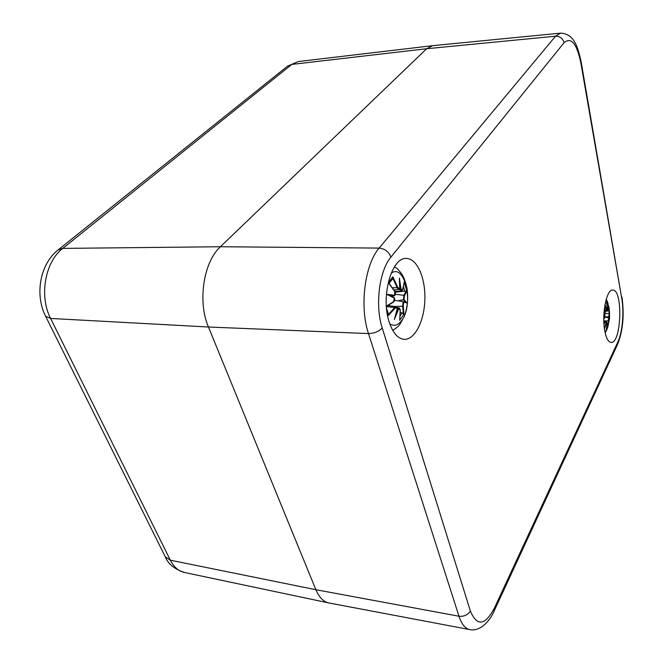 <?xml version="1.0" encoding="UTF-8"?>
<svg xmlns="http://www.w3.org/2000/svg" width="663" height="663" viewBox="0 0 663 663"><rect width="100%" height="100%" fill="white"/><g stroke="black" fill="none" stroke-linecap="round" stroke-linejoin="round"><path stroke-width="0.99" d="M184.397 572.467C178.546 571.158 173.863 567.064 170.35 560.202L165.294 556.837C167.93 563.799 174.294 569.003 184.397 572.467L328.79 602.94C323.395 601.722 319.085 597.305 315.87 589.714L208.447 327.008C197.425 301.615 203.541 261.902 220.423 246.744L426.64 48.73L432.566 45.672L298.342 61.535L287.626 66.085L298.342 61.535M604.838 331.193C601.465 314.834 606.554 288.952 612.728 290.071C623.228 289.283 621.471 343.882 611.046 342.406C608.344 342.083 606.272 338.345 604.838 331.193M389.106 321.779C380.554 296.402 391.866 256.747 406.452 258.462C417.118 258.471 425.547 278.021 424.867 299.444C424.361 320.867 414.872 339.912 404.231 339.348C397.808 338.743 392.769 332.884 389.106 321.779M470.349 610.946L382.219 327.903C374.835 305.568 379.236 270.703 390.913 257.128L564.047 42.722C571.166 36.68 576.777 43.476 580.879 63.093L581.178 62.107C577.846 46.841 574.299 33.763 560.467 33.15L432.74 45.656L426.64 48.73L220.423 246.744C203.541 261.902 197.425 301.615 208.447 327.008L315.87 589.714C319.143 597.438 323.544 601.871 329.055 602.99L469.752 629.593C481.603 632.121 491.333 618.189 494.242 610.789L494.374 608.128C485.001 625.756 476.995 626.692 470.349 610.946C467.871 614.966 464.083 616.723 458.978 616.225C461.622 624.198 465.219 628.648 469.752 629.593M391.137 273.255C405.201 262.813 414.135 305.195 401.563 320.668C397.825 325.525 393.888 326.552 389.753 323.743M387.233 313.707L388.128 315.687L395.272 307.955L397.377 308.121L394.344 319.467L398.77 308.701L400.22 309.994L399.714 319.748M394.684 291.43L388.311 282.629L394.684 291.43L394.758 295.284L386.72 294.331L394.402 298.193L393.424 301.798L386.363 306.107M400.303 312.223L403.991 314.254L403.245 305.933L403.659 302.154L406.668 302.883L404.007 299.295L404.463 295.739L406.792 290.941L404.198 282.057L402.673 289.623L401.098 289.416L399.366 278.021L399.723 288.795L397.767 287.419L392.877 276.811L392.919 278.311L392.173 279.421M403.245 305.933L402.623 306.215L403.394 313.582M403.659 302.154L403.154 301.582L402.623 306.215L394.883 306.497M406.668 302.883L403.228 301.607M404.463 295.739L403.941 295.284L403.377 299.701L404.007 299.295M395.148 292.209L406.792 290.941M403.154 301.582L394.493 300.347M398.894 300.596L403.377 299.701M402.673 289.623L402.474 290.038M404.198 282.057L402.69 289.847L401.637 290.875L402.358 290.17M401.098 289.416L400.411 289.623L401.637 290.875L394.825 291.397M399.366 278.021L399.632 280.979M397.767 287.419L397.145 287.701L398.861 289.598L399.723 288.795M400.411 289.623L399.259 289.499M394.758 295.284L394.692 295.706C395.596 294.165 395.596 292.673 394.709 291.198L388.816 282.985M394.692 295.706L391.501 296.295M386.72 294.331L394.402 298.193M393.424 301.988L393.938 301.267M393.424 301.798L386.38 306.381M395.272 307.955L394.734 307.499L388.51 314.353L388.128 315.687M397.195 307.731L396.176 306.662L394.734 307.499L386.396 306.654M399.864 308.709L399.068 307.856L398.156 308.262L398.77 308.701M395.38 316.251L394.344 319.467M386.546 308.394L388.51 314.353M397.435 308.245L398.156 308.262M609.098 316.342L609.247 314.022L608.709 316.616L609.098 316.342L609.504 318.547L607.731 327.365L605.104 332.494M606.164 299.568L609.015 307.483M607.358 323.345L606.206 329.95L607.374 323.304L606.827 322.533L604.465 328.906M603.968 324.066L605.286 322.102L606.247 322.185L604.449 328.773M603.869 315.008L605.07 315.812L604.557 318.157L603.786 318.82M604.266 309.745L605.162 311.436L605.236 313.93L603.935 313.723M609.338 309.621L608.419 305.055L608.535 310.093L607.946 309.994L606.579 302.577L607.366 309.629L606.479 308.776L604.987 304.707M609.247 314.022L609.496 310.997M607.192 325.11L608.112 326.014L608.932 318.207L609.504 318.58M608.659 320.668L607.863 325.583M608.941 318.207L608.601 317.842L608.278 320.851L603.819 320.967M609.504 318.547L608.709 317.867M605.178 311.353L609.463 310.773M608.601 317.842L605.095 317.146M605.435 317.171L608.709 316.616M607.946 309.994L607.523 310.135L608.021 310.922L605.054 311.096M606.579 302.577L606.802 303.753M606.479 308.776L606.098 308.958L606.869 310.16L604.631 310.301M607.523 310.135L607.093 310.093M605.236 313.93L603.894 314.428M603.877 314.834L605.07 315.812M604.557 318.157L603.786 318.895M605.286 322.102L604.946 321.804L603.918 323.353M606.247 322.185L604.449 328.815M606.272 322.102L605.617 321.248L603.844 321.696M607.374 323.304L606.827 322.533M604.697 328.028L604.49 328.715M382.219 327.903C378.913 331.541 374.338 333.431 368.495 333.572L458.978 616.225L315.87 589.714L170.35 560.202L50.612 318.447L45.606 316.251L165.195 556.63M58.079 249.951L62.753 248.401L291.786 64.419L426.64 48.73L555.536 36.2L379.17 248.095C364.791 264.23 359.321 306.637 368.495 333.572L208.447 327.008L50.612 318.447C38.935 296.187 45.092 261.694 62.753 248.401L220.423 246.744L379.17 248.095C384.847 248.683 388.767 251.691 390.913 257.128M581.194 62.189L621.728 298.217C624.223 311.975 622.482 332.32 617.933 341.801L617.601 344.321L494.325 610.598M617.933 341.801L494.374 608.128M564.047 42.722C562.821 38.388 559.986 36.216 555.536 36.2L560.467 33.15M580.879 63.093L621.728 298.217M403.991 314.254L399.607 320.221M388.311 282.629L392.877 276.811M406.096 291.057L403.941 295.284L395.264 294.289M403.46 299.693L405.549 302.171M399.814 283.383L400.493 289.623M392.919 278.311L397.145 287.701L392.438 287.775M389.173 295.126L394.518 295.822M398.239 308.27L395.96 314.486M402.101 312.779L400.137 315.953M403.543 286.714L404.67 291.405M608.112 326.014L606.206 329.95M609.173 310.864L608.907 313.732L605.452 313.334M608.767 316.607L609.206 318.107M607.283 307.599L607.59 310.135M604.847 305.486L606.098 308.958L604.349 308.966M603.91 314.088L605.029 314.27M606.504 322.259L605.559 325.251M287.626 66.085L58.245 249.818C39.937 264.056 34.575 294.728 45.606 316.251M621.944 297.041C624.43 314.66 623.013 330.356 617.692 344.13M392.745 330.406C396.805 327.779 399.292 325.574 400.203 323.793L404.281 316.417C407.521 307.483 408.433 298.176 407.024 288.488C405.507 281.502 403.593 276.446 401.264 273.313C396.847 267.86 397.17 268.772 394.493 266.758M399.714 289.134L393.938 289.988M399.59 279.695L399.781 288.969M394.46 297.936C394.866 299.925 394.477 301.342 393.308 302.187L386.38 306.43M389.082 295.085L394.344 297.778M397.46 307.955L396.176 306.662L387.888 305.568M399.076 307.864L400.278 309.87L399.714 319.79M395.04 317.585L397.469 308.055M389.106 283.341L392.281 279.347M399.068 307.856L397.336 307.624M608.112 303.563L606.272 299.179M607.308 328.633L605.186 332.892M609.529 318.232L609.537 311.552M608.021 310.922L608.543 310.168L608.435 305.121M607.366 309.787L606.869 310.16M606.711 303.198L607.383 309.696M605.22 314.129L605.162 311.328L604.275 309.646M605.087 315.696L604.482 318.373L603.786 318.978M603.877 314.809L605.004 315.563M605.617 321.248L603.819 321.025M606.836 321.978L606.231 321.895"/></g></svg>
